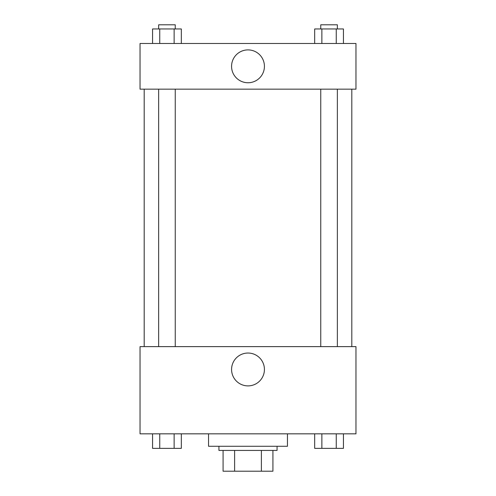 <?xml version="1.0" encoding="UTF-8"?>
<svg xmlns="http://www.w3.org/2000/svg" width="496" height="496" viewBox="0 0 496 496"><rect width="100%" height="100%" fill="white"/><g stroke="black" fill="none" stroke-linecap="round" stroke-linejoin="round"><path stroke-width="0.74" d="M261.392 450.436L261.392 471.2L223.082 471.2L223.082 450.436M261.392 471.2L272.918 471.2L272.918 450.436L272.918 471.2M277.066 446.282L277.066 450.436L218.934 450.436L218.934 446.282M234.608 450.436L234.608 471.2M208.549 433.826L208.549 446.282L287.451 446.282L287.451 433.826M355.967 433.826L140.033 433.826L140.033 346.623L355.967 346.623L355.967 433.826M248 385.888A16.424 16.424 0 0 1 233.777 361.249A16.424 16.424 0 0 1 262.223 361.249A16.424 16.424 0 0 1 248 385.888M351.813 89.162L351.813 346.623M320.751 346.623L320.751 89.162M175.249 89.162L175.249 346.623M355.967 89.162L140.033 89.162L140.033 43.487L355.967 43.487L355.967 89.162M264.424 66.328A16.424 16.424 0 0 1 239.785 80.55A16.424 16.424 0 0 1 239.785 52.099A16.424 16.424 0 0 1 264.424 66.328M343.443 43.487L343.443 28.954L314.675 28.954L314.675 43.487M336.251 28.954L336.251 43.487M321.867 28.954L321.867 43.487M320.751 28.954L320.751 24.8L337.361 24.8L337.361 28.954M181.325 43.487L181.325 28.954L152.557 28.954L152.557 43.487M174.133 28.954L174.133 43.487M159.749 28.954L159.749 43.487M158.639 28.954L158.639 24.8L175.249 24.8L175.249 28.954M343.443 433.826L343.443 448.359L314.675 448.359L314.675 433.826M336.251 433.826L336.251 448.359M321.867 433.826L321.867 448.359M337.361 448.359L320.751 448.359M181.325 433.826L181.325 448.359L152.557 448.359L152.557 433.826M174.133 433.826L174.133 448.359M159.749 433.826L159.749 448.359M175.249 448.359L158.639 448.359M144.187 89.162L144.187 346.623M337.361 346.623L337.361 89.162M158.639 89.162L158.639 346.623"/></g></svg>

